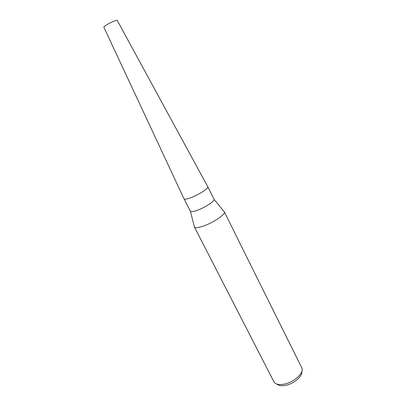 <?xml version="1.0" encoding="UTF-8"?>
<svg xmlns="http://www.w3.org/2000/svg" width="406" height="406" viewBox="0 0 406 406"><rect width="100%" height="100%" fill="white"/><g stroke="black" fill="none" stroke-linecap="round" stroke-linejoin="round"><path stroke-width="0.61" d="M207.826 186.836L117.227 20.381C117.05 19.676 110.523 22.426 106.555 24.893C104.687 26.05 103.779 26.806 103.829 27.151L184.014 198.798L190.404 211.287C191.033 211.983 193.154 211.709 196.758 210.475C204.573 207.821 215.089 201.011 214.063 199.336L207.826 186.836C208.994 188.227 198.255 195.047 190.348 197.869C198.28 195.037 209.044 188.191 207.821 186.821M184.035 198.838C184.527 199.529 186.633 199.204 190.348 197.869C186.653 199.194 184.552 199.524 184.04 198.849M194.291 226.472L194.438 227.03C195.271 228.055 197.986 227.827 202.594 226.345C212.607 223.153 225.863 214.282 224.34 211.927L223.975 211.48M194.393 226.954L274.258 382.457C275.943 384.269 278.871 384.893 283.053 384.325C292.711 383.112 303.749 373.738 302.074 368.404L224.305 211.846M276.892 384.071C278.491 385.512 281.064 385.994 284.601 385.512C293.061 384.452 302.81 376.408 301.81 371.485M190.404 211.287L194.438 227.03M214.063 199.336L224.34 211.927"/></g></svg>
